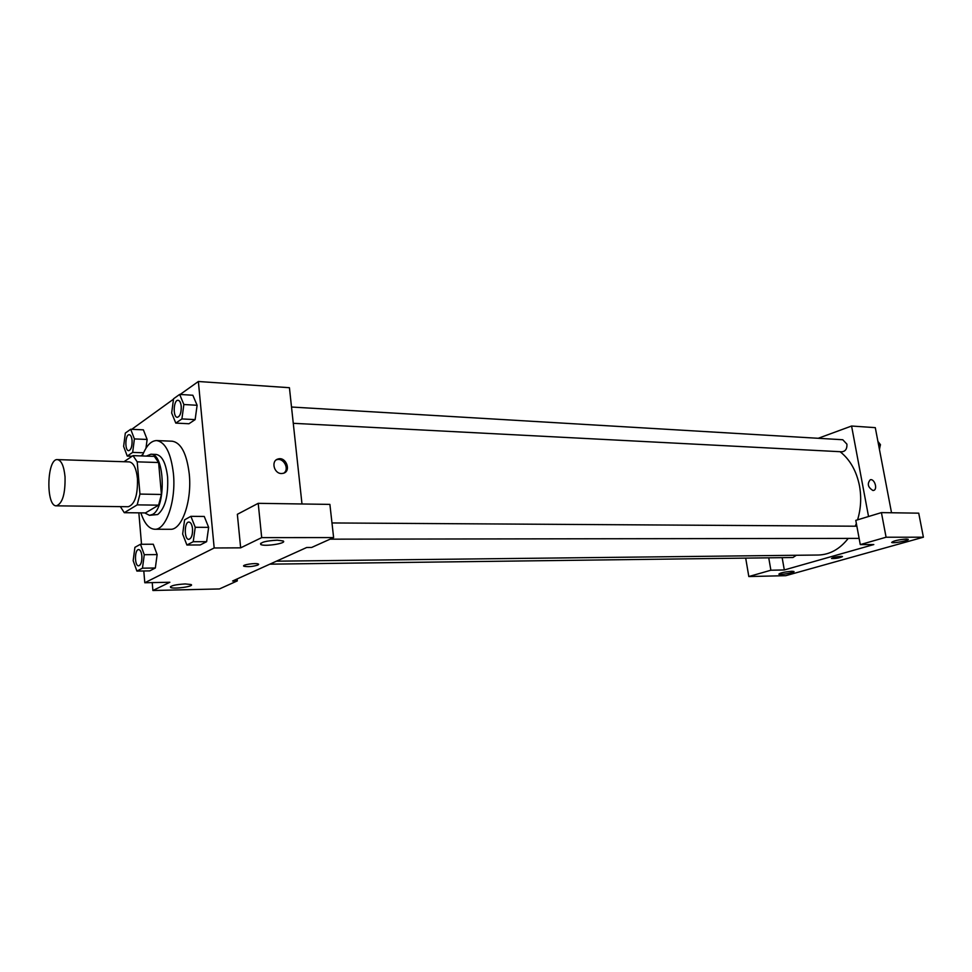 <?xml version="1.0" encoding="UTF-8"?>
<svg xmlns="http://www.w3.org/2000/svg" width="972" height="972" viewBox="0 0 972 972"><rect width="100%" height="100%" fill="white"/><g stroke="black" fill="none" stroke-linecap="round" stroke-linejoin="round"><path stroke-width="1.46" d="M65.039 476.851C65.379 493.849 62.5 503.496 56.412 505.829C45.684 506.667 46.753 458.286 57.445 459.61C61.443 460.388 63.97 466.147 65.039 476.851M57.445 459.61L129.264 461.894C133.553 462.672 136.287 468.249 137.465 478.649C137.854 495.125 134.792 504.48 128.268 506.728L56.412 505.829M161.425 494.469L158.606 505.161L145.472 512.912L124.294 512.694L137.186 504.869L139.956 494.08L161.425 494.469L158.606 462.526L154.317 456.366L133.006 455.637L123.991 461.724M124.294 512.694L120.37 506.631M139.956 494.08L137.21 461.846L133.006 455.637M158.606 505.161L137.186 504.869M158.606 462.526L137.21 461.846M144.682 512.9L149.469 515.33L152.458 514.48C166.491 508.064 164.936 452.903 150.83 454.24L146.322 456.099M150.83 454.24L156.079 454.422C162.093 455.479 165.933 463.061 167.609 477.167C168.435 495.89 165.131 508.344 157.719 514.528L149.469 515.33M142.264 455.953C146.189 445.808 151 440.68 156.686 440.571C165.374 442.102 170.951 453.11 173.417 473.583C176.224 500.787 166.042 530.275 154.718 529.254C148.959 528.865 144.342 523.41 140.879 512.864M156.686 440.571L172.299 441.215C181.108 442.746 186.758 453.681 189.261 474.008C192.128 501.03 181.825 530.311 170.343 529.29L154.718 529.254M186.903 545.013L200.244 544.952L206.623 541.683L208.652 527.359L195.238 527.298L190.889 516.339L184.607 519.813L182.651 534.065L186.903 545.013L193.221 541.72L195.238 527.298M175.786 423.099L188.957 423.743L195.141 419.612L197.122 405.288L183.866 404.51L179.65 394.425L173.563 398.763L171.655 413.003L175.786 423.099L181.91 418.932L183.866 404.51M142.471 568.183L155.338 568L149.712 570.892L155.338 568L157.136 554.599L153.272 544.235L157.148 554.587L144.269 554.696L140.454 544.271L134.914 547.333L133.164 560.662L136.906 571.074L142.471 568.183L144.269 554.696M143.795 570.977L144.792 582.75L214.18 547.977L198.361 381.498L180.136 394.462M173.514 399.164L131.767 429.308M138.85 512.839L141.523 544.271M130.698 429.26L143.382 429.843L147.124 439.441L145.97 448.238L147.137 439.453L134.403 438.919L130.698 429.26L125.327 433.087L123.626 446.415L127.259 456.075L132.666 452.393L134.403 438.919M140.806 455.904L142.811 454.568L140.806 455.904M152.215 582.605L152.896 590.502L169.869 582.252L144.792 582.75M185.166 583.941C175.167 584.585 170.307 585.752 170.562 587.44C173.599 589.384 195.008 586.359 191.071 584.537L185.166 583.941M237.107 578.96L237.302 580.904L219.429 588.947L152.896 590.502M214.18 547.977L240.655 547.844L237.35 514.31L258.212 503.326L329.897 504.395L333.615 537.577L311.599 547.479L306.678 547.503L232.612 581.001L237.302 580.904M301.988 503.982L289.425 387.707L198.361 381.498M281.479 473.534C273.946 473.704 270.811 460.789 277.943 459.027C285.95 456.196 291.649 471.177 283.374 473.291L281.479 473.534M283.775 473.157C289.863 469.172 283.532 457.253 276.643 459.756L276.206 459.914M277.299 540.177C265.939 540.845 260.423 542.267 260.739 544.478C264.348 546.896 287.712 543.227 283.119 540.954L277.299 540.177M240.655 547.844L261.699 537.613L333.615 537.577M258.212 503.326L261.699 537.613M257.859 565.072C252.586 566.64 247.933 567.028 243.911 566.239C241.02 564.89 256.256 562.594 258.406 564.064L257.859 565.072M243.656 565.935L243.911 566.239C247.933 567.028 252.586 566.64 257.859 565.06L258.661 564.355M840.087 451.701C850.002 459.549 856.466 470.922 859.479 485.806C861.557 497.372 860.925 508.721 857.583 519.838M856.356 523.458L855.263 526.204M848.204 538.452C839.747 549.18 829.772 554.696 818.278 555.024L276.413 561.184M293.277 423.306L841.983 451.798C845.555 451.275 847.195 448.724 846.916 444.143L842.773 439.745L291.515 407.025M796.347 555.267L792.97 557.515L269.839 564.161M859.127 538.379L330.067 539.168M873.804 544.551L784.307 569.957L770.881 570.224L748.817 576.542L785.789 575.679L923.4 537.2L886.087 537.224L860.281 544.612L873.804 544.551M868.543 516.521L851.581 426.028L818.254 438.287M782.156 557.661L784.307 569.957M841.108 556.361L842.408 556.519C839.869 557.94 836.26 558.608 831.582 558.511C832.579 557.527 835.75 556.81 841.108 556.361M791.925 571.269L793.905 571.475C795.728 572.435 779.981 575.242 778.839 574.173C780.127 572.873 784.489 571.913 791.925 571.269M906.378 539.047L908.152 539.302C910.12 540.408 892.879 543.676 891.664 542.437C893.329 540.869 898.225 539.739 906.378 539.047M831.51 558.426L831.582 558.511C835.774 558.657 839.407 558.025 842.469 556.604M860.281 544.612L855.785 520.385L881.422 512.609L918.722 513.167L923.4 537.2M881.422 512.609L886.087 537.224M745.694 558.122L748.817 576.542M768.743 557.831L770.881 570.224M891.531 512.754L875.286 427.644L851.581 426.028M872.941 490.495C867.875 487.324 866.988 483.74 870.28 479.755C874.593 478.455 877.995 489.657 873.524 490.435L872.941 490.495C867.875 487.324 866.988 483.74 870.28 479.755L870.28 479.755C874.593 478.455 877.995 489.657 873.524 490.435M879.405 449.185L880.462 444.678L877.923 441.434M880.462 444.678L878.518 444.569M879.794 447.521L879.466 449.538M178.083 400.294L178.119 400.294C179.771 400.61 180.816 402.615 181.254 406.332C181.4 412.772 180.099 416.429 177.354 417.292L177.329 417.292C172.688 417.438 173.49 399.626 178.083 400.294C179.723 400.598 180.768 402.615 181.205 406.332C181.351 412.772 180.051 416.429 177.305 417.292L177.305 417.292M188.957 423.743L195.141 419.612L181.91 418.932M195.141 419.612L197.109 405.275L192.845 395.252L179.65 394.425M132.107 440.523C132.228 446.488 131.111 449.866 128.729 450.68L128.681 450.68C124.598 450.899 125.157 434.156 129.227 434.703L129.264 434.703C130.758 434.994 131.706 436.926 132.107 440.523M132.119 456.233L127.259 456.075M143.564 452.794L132.666 452.393M129.264 434.703L129.227 434.703C130.722 434.982 131.657 436.926 132.058 440.523C132.192 446.476 131.062 449.866 128.681 450.68M188.945 522.061L188.993 522.061C190.84 522.353 192.031 524.576 192.541 528.744C192.735 534.965 191.496 538.5 188.847 539.351L188.823 539.351C184.012 539.764 184.17 521.624 188.945 522.061C190.804 522.353 191.982 524.576 192.505 528.744C192.687 534.965 191.46 538.5 188.799 539.351L188.847 539.351M200.244 544.952L206.623 541.683L193.221 541.72M206.623 541.683L208.652 527.346L204.254 516.46L190.889 516.339M141.888 555.972C142.058 561.743 140.989 565.024 138.68 565.826L138.644 565.826C134.428 566.263 134.452 549.229 138.668 549.581L138.704 549.581C140.369 549.848 141.438 551.987 141.888 555.972M149.712 570.892L136.906 571.074M153.272 544.235L140.454 544.271M138.704 549.581L138.668 549.581C140.333 549.848 141.39 551.987 141.851 555.972C142.021 561.743 140.94 565.024 138.644 565.826M170.562 587.44L170.489 586.578M277.943 459.027L276.643 459.756M260.739 544.478L260.618 543.336M856.867 526.217L331.974 522.948"/></g></svg>
